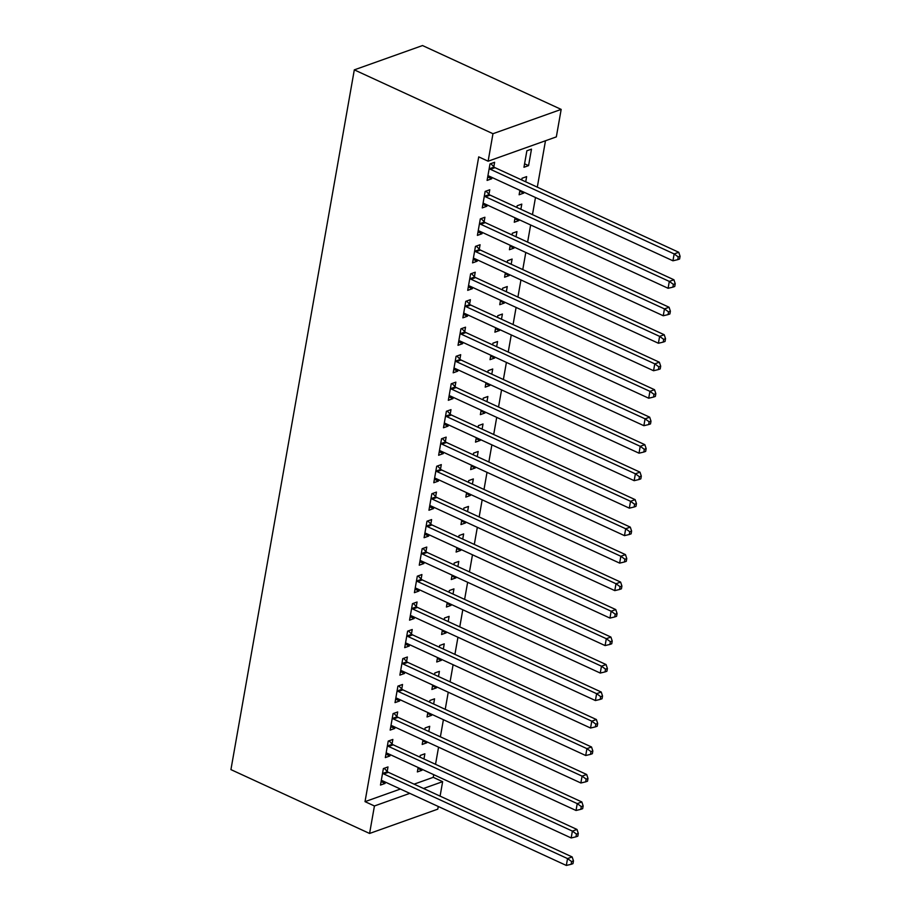 <?xml version="1.0" encoding="UTF-8"?>
<svg xmlns="http://www.w3.org/2000/svg" width="911" height="911" viewBox="0 0 911 911"><rect width="100%" height="100%" fill="white"/><g stroke="black" fill="none" stroke-linecap="round" stroke-linejoin="round"><path stroke-width="1.37" d="M414.106 784.155L433.237 777.334L433.716 774.669M435.538 764.306L438.555 747.179M440.389 736.828L443.406 719.701M445.228 709.339L448.246 692.212M450.08 681.861L453.097 664.723M454.919 654.371L457.948 637.245M459.77 626.893L462.788 609.755M464.61 599.404L467.639 582.277M469.461 571.926L472.479 554.788M474.312 544.436L477.33 527.31M479.152 516.958L482.17 499.82M484.003 489.469L487.021 472.342M488.843 461.979L491.872 444.853M493.694 434.501L496.711 417.375M498.533 407.012L501.562 389.885M503.384 379.534L506.402 362.407M508.236 352.045L511.253 334.918M513.075 324.567L516.093 307.428M517.926 297.077L520.944 279.95M522.766 269.599L525.795 252.461M527.617 242.11L530.635 224.983M532.468 214.632L535.486 197.493M537.308 187.142L545.484 140.749M433.237 777.334L442.644 781.661L440.093 796.123M438.271 806.474L437.792 809.15L369.581 833.463L374.432 805.973L409.802 793.367M400.407 789.04L365.026 801.646L478.719 156.874L488.125 161.201L556.336 136.889L561.176 109.4L422.522 45.55L354.311 69.862L230.927 769.613L369.581 833.463M428.796 731.487L429.719 726.306L425.107 727.946L424.799 729.654M426.974 741.85L426.803 742.795L422.192 744.446L422.977 740.005M392.06 743.9L392.846 739.447L388.234 741.087L385.33 757.588L389.931 755.936L390.17 754.615M438.487 676.52L439.409 671.339L434.798 672.978L434.501 674.687M436.665 686.883L436.494 687.828L431.894 689.468L432.668 685.038M401.751 688.932L402.537 684.48L397.925 686.12L395.021 702.609L399.622 700.969L399.861 699.648M448.189 621.553L449.1 616.371L444.488 618.011L444.192 619.719M446.356 631.904L446.185 632.86L441.584 634.5L442.359 630.07M411.442 633.965L412.227 629.512L407.616 631.152L404.712 647.641L409.324 646.001L409.551 644.681M457.88 566.585L458.791 561.404L454.179 563.044L453.883 564.752M456.047 576.936L455.887 577.893L451.275 579.533L452.061 575.103M421.133 578.997L421.918 574.545L417.306 576.185L414.403 592.674L419.014 591.034L419.242 589.702M467.571 511.618L468.482 506.436L463.87 508.076L463.574 509.784M465.749 521.969L465.578 522.925L460.966 524.565L461.752 520.135M430.823 524.03L431.609 519.577L426.997 521.217L424.093 537.706L428.705 536.067L428.933 534.734M477.262 456.65L478.173 451.469L473.572 453.109L473.264 454.805M475.44 467.001L475.269 467.958L470.657 469.598L471.442 465.168M440.514 469.051L441.3 464.61L436.699 466.25L433.784 482.739L438.396 481.099L438.635 479.767M486.952 401.683L487.863 396.501L483.263 398.141L482.955 399.838M485.13 412.034L484.959 412.99L480.348 414.63L481.133 410.201M450.216 414.084L450.991 409.643L446.39 411.282L443.475 427.771L448.087 426.132L448.326 424.799M496.643 346.715L497.565 341.534L492.953 343.174L492.646 344.87M494.821 357.066L494.65 358.023L490.038 359.663L490.824 355.222M459.907 359.116L460.693 354.675L456.081 356.315L453.177 372.804L457.777 371.164L458.017 369.832M506.334 291.748L507.256 286.555L502.644 288.206L502.348 289.903M504.512 302.099L504.341 303.056L499.74 304.695L500.515 300.254M469.598 304.149L470.383 299.696L465.772 301.347L462.868 317.837L467.468 316.197L467.707 314.864M516.036 236.78L516.947 231.588L512.335 233.239L512.039 234.936M514.203 247.132L514.032 248.077L509.431 249.728L510.206 245.287M479.288 249.181L480.074 244.729L475.462 246.38L472.558 262.869L477.17 261.229L477.398 259.897M525.727 181.813L526.638 176.62L522.026 178.271L521.73 179.968M523.893 192.164L523.734 193.109L519.122 194.76L519.908 190.319M488.979 194.214L489.765 189.761L485.153 191.412L482.249 207.902L486.861 206.25L487.089 204.929M493.83 166.724L494.616 162.283L490.004 163.923L487.1 180.412L491.701 178.772L491.94 177.44M531.489 149.142L526.877 150.782L523.962 167.271L528.574 165.631L531.489 149.142M484.14 221.703L484.914 217.251L480.313 218.891L477.398 235.38L482.01 233.74L482.249 232.407M520.876 209.291L521.787 204.11L517.186 205.749L516.879 207.457M519.054 219.642L518.883 220.599L514.271 222.238L515.057 217.809M474.437 276.671L475.223 272.218L470.623 273.858L467.707 290.347L472.319 288.707L472.558 287.386M511.185 264.258L512.096 259.077L507.495 260.717L507.188 262.425M509.363 274.61L509.192 275.566L504.58 277.206L505.366 272.776M464.747 331.638L465.532 327.186L460.92 328.825L458.017 345.315L462.629 343.675L462.856 342.354M501.494 319.226L502.405 314.044L497.793 315.684L497.497 317.392M499.672 329.577L499.501 330.534L494.889 332.173L495.675 327.744M455.056 386.606L455.842 382.153L451.23 383.793L448.326 400.293L452.938 398.642L453.166 397.321M491.803 374.193L492.714 369.012L488.102 370.652L487.806 372.36M489.97 384.556L489.811 385.501L485.199 387.141L485.984 382.711M445.365 441.573L446.151 437.121L441.539 438.76L438.635 455.261L443.247 453.61L443.475 452.289M482.113 429.161L483.024 423.979L478.412 425.619L478.116 427.327M480.279 439.523L480.108 440.469L475.508 442.12L476.282 437.679M435.674 496.541L436.46 492.088L431.848 493.739L428.944 510.228L433.545 508.577L433.784 507.256M472.41 484.14L473.333 478.947L468.721 480.587L468.425 482.295M470.588 494.491L470.418 495.436L465.817 497.087L466.591 492.646M425.984 551.508L426.769 547.055L422.157 548.707L419.254 565.196L423.854 563.556L424.093 562.224M462.72 539.107L463.642 533.914L459.03 535.566L458.723 537.262M460.898 549.458L460.727 550.403L456.115 552.055L456.901 547.613M416.293 606.475L417.067 602.023L412.467 603.674L409.551 620.163L414.163 618.523L414.403 617.191M453.029 594.074L453.94 588.882L449.339 590.533L449.032 592.23M451.207 604.426L451.036 605.382L446.424 607.022L447.21 602.581M406.591 661.443L407.376 657.002L402.776 658.642L399.861 675.131L404.473 673.491L404.712 672.159M443.338 649.042L444.249 643.849L439.649 645.5L439.341 647.197M441.516 659.393L441.345 660.35L436.733 661.99L437.519 657.548M396.9 716.41L397.686 711.969L393.074 713.609L390.17 730.098L394.782 728.458L395.01 727.126M433.647 704.009L434.558 698.828L429.946 700.468L429.65 702.165M431.825 714.361L431.655 715.317L427.043 716.957L427.828 712.527M387.209 771.378L387.995 766.937L383.383 768.577L380.479 785.066L385.091 783.426L385.319 782.093M423.957 758.977L424.868 753.796L420.256 755.435L419.96 757.132M422.123 769.328L421.964 770.285L417.352 771.924L418.138 767.495M423.501 788.482L442.644 781.661M365.026 801.646L374.432 805.973M488.125 161.201L492.965 133.712L354.311 69.862M561.176 109.4L492.965 133.712M487.704 176.928L491.701 178.772M524.577 163.786L528.574 165.631M482.864 204.417L486.861 206.25M519.737 191.276L523.734 193.109M478.013 231.895L482.01 233.74M514.886 218.754L518.883 220.599M473.173 259.384L477.17 261.229M510.046 246.243L514.032 248.077M468.322 286.874L472.319 288.707M505.195 273.721L509.192 275.566M463.483 314.352L467.468 316.197M500.355 301.211L504.341 303.056M458.632 341.841L462.629 343.675M495.504 328.7L499.501 330.534M453.78 369.319L457.777 371.164M490.653 356.178L494.65 358.023M448.941 396.809L452.938 398.642M485.814 383.668L489.811 385.501M444.09 424.287L448.087 426.132M480.962 411.146L484.959 412.99M439.25 451.776L443.247 453.61M476.123 438.635L480.108 440.469M434.399 479.254L438.396 481.099M471.272 466.113L475.269 467.958M429.559 506.744L433.545 508.577M466.432 493.603L470.418 495.436M424.708 534.222L428.705 536.067M461.581 521.081L465.578 522.925M419.857 561.711L423.854 563.556M456.73 548.57L460.727 550.403M415.017 589.201L419.014 591.034M451.89 576.048L455.887 577.893M410.166 616.679L414.163 618.523M447.039 603.537L451.036 605.382M405.327 644.168L409.324 646.001M442.199 631.027L446.185 632.86M400.476 671.646L404.473 673.491M437.348 658.505L441.345 660.35M395.636 699.136L399.622 700.969M432.509 685.994L436.494 687.828M390.785 726.614L394.782 728.458M427.658 713.472L431.655 715.317M385.934 754.103L389.931 755.936M422.806 740.962L426.803 742.795M381.094 781.581L385.091 783.426M417.967 768.44L421.964 770.285M489.218 168.376L489.537 168.694A3.029 2.312 -109.6 0 0 490.38 169.298L674.151 253.93L672.944 260.797L489.161 176.165A3.029 2.312 -109.6 0 0 488.25 175.96L487.875 175.96M490.79 163.638L494.138 167.055A3.029 2.312 -109.6 0 0 494.98 167.658L678.763 252.279L674.151 253.93L678.228 256.902L677.75 259.646L679.595 258.997L680.073 256.242L678.228 256.902M680.073 256.242L678.763 252.279M672.944 260.797L677.75 259.646M484.367 195.854L484.686 196.172A3.029 2.312 -109.6 0 0 485.529 196.776L669.312 281.408L668.105 288.286L484.322 203.654A3.029 2.312 -109.6 0 0 483.411 203.449L483.035 203.449M485.939 191.128L489.298 194.533A3.029 2.312 -109.6 0 0 490.141 195.136L673.924 279.768L669.312 281.408L673.388 284.38L672.899 287.136L674.744 286.475L675.233 283.731L673.388 284.38M675.233 283.731L673.924 279.768M668.105 288.286L672.899 287.136M479.528 223.343L479.846 223.662A3.029 2.312 -109.6 0 0 480.689 224.265L664.461 308.897L663.254 315.764L479.471 231.132A3.029 2.312 -109.6 0 0 478.56 230.927L478.184 230.939M481.099 218.617L484.447 222.022A3.029 2.312 -109.6 0 0 485.29 222.626L669.073 307.246L664.461 308.897L668.537 311.869L668.059 314.614L669.892 313.965L670.382 311.209L668.537 311.869M670.382 311.209L669.073 307.246M663.254 315.764L668.059 314.614M474.677 250.821L474.995 251.151A3.029 2.312 -109.6 0 0 475.838 251.743L659.621 336.375L658.402 343.253L474.631 258.622A3.029 2.312 -109.6 0 0 473.709 258.417L473.344 258.417M476.248 246.095L479.607 249.5A3.029 2.312 -109.6 0 0 480.45 250.104L664.221 334.736L659.621 336.375L663.698 339.359L663.208 342.103L665.053 341.443L665.531 338.698L663.698 339.359M665.531 338.698L664.221 334.736M658.402 343.253L663.208 342.103M469.837 278.31L470.144 278.629A3.029 2.312 -109.6 0 0 470.987 279.233L654.77 363.865L653.563 370.731L469.78 286.1A3.029 2.312 -109.6 0 0 468.869 285.895L468.493 285.906M471.408 273.585L474.756 276.99A3.029 2.312 -109.6 0 0 475.599 277.593L659.382 362.225L654.77 363.865L658.847 366.837L658.357 369.581L660.202 368.932L660.691 366.176L658.847 366.837M660.691 366.176L659.382 362.225M653.563 370.731L658.357 369.581M464.986 305.789L465.305 306.119A3.029 2.312 -109.6 0 0 466.147 306.722L649.93 391.343L648.712 398.221L464.929 313.589A3.029 2.312 -109.6 0 0 464.018 313.384L463.653 313.384M466.557 301.063L469.917 304.468A3.029 2.312 -109.6 0 0 470.759 305.071L654.531 389.703L649.93 391.343L653.996 394.326L653.517 397.071L655.362 396.41L655.84 393.666L653.996 394.326M655.84 393.666L654.531 389.703M648.712 398.221L653.517 397.071M460.146 333.278L460.454 333.597A3.029 2.312 -109.6 0 0 461.296 334.2L645.079 418.832L643.872 425.699L460.089 341.067A3.029 2.312 -109.6 0 0 459.178 340.862L458.802 340.873M461.706 328.552L465.065 331.957A3.029 2.312 -109.6 0 0 465.908 332.561L649.691 417.192L645.079 418.832L649.156 421.804L648.666 424.56L650.511 423.9L651.001 421.155L649.156 421.804M651.001 421.155L649.691 417.192M643.872 425.699L648.666 424.56M455.295 360.767L455.614 361.086A3.029 2.312 -109.6 0 0 456.457 361.69L640.228 446.31L639.021 453.188L455.238 368.556A3.029 2.312 -109.6 0 0 454.327 368.351L453.951 368.351M456.866 356.03L460.214 359.435A3.029 2.312 -109.6 0 0 461.057 360.039L644.84 444.67L640.228 446.31L644.305 449.294L643.826 452.038L645.671 451.378L646.15 448.633L644.305 449.294M646.15 448.633L644.84 444.67M639.021 453.188L643.826 452.038M450.444 388.245L450.763 388.564A3.029 2.312 -109.6 0 0 451.605 389.168L635.388 473.8L634.17 480.666L450.398 396.046A3.029 2.312 -109.6 0 0 449.487 395.841L449.112 395.841M452.015 383.52L455.375 386.924A3.029 2.312 -109.6 0 0 456.217 387.528L640 472.16L635.388 473.8L639.465 476.772L638.975 479.528L640.82 478.867L641.31 476.123L639.465 476.772M641.31 476.123L640 472.16M634.17 480.666L638.975 479.528M445.604 415.735L445.923 416.054A3.029 2.312 -109.6 0 0 446.766 416.657L630.537 501.289L629.33 508.156L445.547 423.524A3.029 2.312 -109.6 0 0 444.636 423.319L444.261 423.319M447.176 410.998L450.524 414.414A3.029 2.312 -109.6 0 0 451.366 415.006L635.149 499.638L630.537 501.289L634.614 504.261L634.136 507.006L635.969 506.345L636.459 503.601L634.614 504.261M636.459 503.601L635.149 499.638M629.33 508.156L634.136 507.006M440.753 443.213L441.072 443.532A3.029 2.312 -109.6 0 0 441.915 444.135L625.698 528.767L624.479 535.634L440.708 451.013A3.029 2.312 -109.6 0 0 439.785 450.808L439.421 450.808M442.325 438.487L445.684 441.892A3.029 2.312 -109.6 0 0 446.527 442.495L630.298 527.127L625.698 528.767L629.774 531.739L629.285 534.495L631.129 533.835L631.608 531.09L629.774 531.739M631.608 531.09L630.298 527.127M624.479 535.634L629.285 534.495M435.913 470.702L436.221 471.021A3.029 2.312 -109.6 0 0 437.064 471.625L620.846 556.257L619.639 563.123L435.857 478.491A3.029 2.312 -109.6 0 0 434.946 478.286L434.57 478.286M437.485 465.965L440.833 469.381A3.029 2.312 -109.6 0 0 441.676 469.985L625.458 554.605L620.846 556.257L624.923 559.229L624.434 561.973L626.278 561.324L626.768 558.568L624.923 559.229M626.768 558.568L625.458 554.605M619.639 563.123L624.434 561.973M431.062 498.18L431.381 498.499A3.029 2.312 -109.6 0 0 432.224 499.103L616.007 583.735L614.788 590.613L431.005 505.981A3.029 2.312 -109.6 0 0 430.094 505.776L429.73 505.776M432.634 493.455L435.993 496.859A3.029 2.312 -109.6 0 0 436.836 497.463L620.607 582.095L616.007 583.735L620.072 586.707L619.594 589.463L621.439 588.802L621.917 586.058L620.072 586.707M621.917 586.058L620.607 582.095M614.788 590.613L619.594 589.463M426.223 525.67L426.53 525.989A3.029 2.312 -109.6 0 0 427.373 526.592L611.156 611.224L609.949 618.091L426.166 533.459A3.029 2.312 -109.6 0 0 425.255 533.254L424.879 533.265M427.783 520.944L431.142 524.349A3.029 2.312 -109.6 0 0 431.985 524.952L615.768 609.573L611.156 611.224L615.232 614.196L614.743 616.941L616.588 616.292L617.077 613.536L615.232 614.196M617.077 613.536L615.768 609.573M609.949 618.091L614.743 616.941M421.372 553.148L421.691 553.478A3.029 2.312 -109.6 0 0 422.533 554.07L606.305 638.702L605.098 645.58L421.315 560.948A3.029 2.312 -109.6 0 0 420.404 560.743L420.028 560.743M422.943 548.422L426.291 551.827A3.029 2.312 -109.6 0 0 427.134 552.43L610.917 637.062L606.305 638.702L610.381 641.686L609.903 644.43L611.748 643.77L612.226 641.025L610.381 641.686M612.226 641.025L610.917 637.062M605.098 645.58L609.903 644.43M416.521 580.637L416.839 580.956A3.029 2.312 -109.6 0 0 417.682 581.56L601.465 666.192L600.247 673.058L416.475 588.426A3.029 2.312 -109.6 0 0 415.564 588.221L415.188 588.233M418.092 575.911L421.451 579.316A3.029 2.312 -109.6 0 0 422.294 579.92L606.077 664.552L601.465 666.192L605.542 669.164L605.052 671.908L606.897 671.259L607.386 668.503L605.542 669.164M607.386 668.503L606.077 664.552M600.247 673.058L605.052 671.908M411.681 608.115L412 608.446A3.029 2.312 -109.6 0 0 412.842 609.049L596.614 693.67L595.407 700.548L411.624 615.916A3.029 2.312 -109.6 0 0 410.713 615.711L410.337 615.711M413.252 603.389L416.6 606.794A3.029 2.312 -109.6 0 0 417.443 607.398L601.226 692.03L596.614 693.67L600.691 696.653L600.212 699.397L602.046 698.737L602.535 695.993L600.691 696.653M602.535 695.993L601.226 692.03M595.407 700.548L600.212 699.397M406.83 635.605L407.149 635.924A3.029 2.312 -109.6 0 0 407.991 636.527L591.774 721.159L590.556 728.026L406.784 643.394A3.029 2.312 -109.6 0 0 405.862 643.189L405.497 643.2M408.401 630.879L411.761 634.284A3.029 2.312 -109.6 0 0 412.603 634.887L596.375 719.519L591.774 721.159L595.851 724.131L595.361 726.887L597.206 726.226L597.684 723.471L595.851 724.131M597.684 723.471L596.375 719.519M590.556 728.026L595.361 726.887M401.99 663.083L402.298 663.413A3.029 2.312 -109.6 0 0 403.14 664.017L586.923 748.637L585.716 755.515L401.933 670.883A3.029 2.312 -109.6 0 0 401.022 670.678L400.646 670.678M403.562 658.357L406.91 661.762A3.029 2.312 -109.6 0 0 407.752 662.365L591.535 746.997L586.923 748.637L591 751.621L590.51 754.365L592.355 753.704L592.845 750.96L591 751.621M592.845 750.96L591.535 746.997M585.716 755.515L590.51 754.365M397.139 690.572L397.458 690.891A3.029 2.312 -109.6 0 0 398.301 691.495L582.083 776.126L580.865 782.993L397.082 698.373A3.029 2.312 -109.6 0 0 396.171 698.168L395.807 698.168M398.711 685.846L402.07 689.251A3.029 2.312 -109.6 0 0 402.913 689.855L586.684 774.487L582.083 776.126L586.149 779.099L585.671 781.854L587.515 781.194L587.994 778.449L586.149 779.099M587.994 778.449L586.684 774.487M580.865 782.993L585.671 781.854M392.299 718.062L392.607 718.38A3.029 2.312 -109.6 0 0 393.45 718.984L577.232 803.616L576.025 810.483L392.242 725.851A3.029 2.312 -109.6 0 0 391.331 725.646L390.956 725.646M393.859 713.324L397.219 716.741A3.029 2.312 -109.6 0 0 398.061 717.333L581.844 801.965L577.232 803.616L581.309 806.588L580.819 809.332L582.664 808.672L583.154 805.928L581.309 806.588M583.154 805.928L581.844 801.965M576.025 810.483L580.819 809.332M387.448 745.54L387.767 745.858A3.029 2.312 -109.6 0 0 388.61 746.462L572.381 831.094L571.174 837.961L387.391 753.34A3.029 2.312 -109.6 0 0 386.48 753.135L386.105 753.135M389.02 740.814L392.368 744.219A3.029 2.312 -109.6 0 0 393.21 744.822L576.993 829.454L572.381 831.094L576.458 834.066L575.98 836.822L577.825 836.161L578.303 833.417L576.458 834.066M578.303 833.417L576.993 829.454M571.174 837.961L575.98 836.822M382.597 773.029L382.916 773.348A3.029 2.312 -109.6 0 0 383.759 773.951L567.542 858.583L566.323 865.45L382.552 780.818A3.029 2.312 -109.6 0 0 381.641 780.613L381.265 780.613M384.169 768.292L387.528 771.708A3.029 2.312 -109.6 0 0 388.371 772.312L572.154 856.932L567.542 858.583L571.618 861.555L571.129 864.3L572.973 863.651L573.463 860.895L571.618 861.555M573.463 860.895L572.154 856.932M566.323 865.45L571.129 864.3M489.537 168.694L494.138 167.055M490.38 169.298L494.98 167.658M484.686 196.172L489.298 194.533M485.529 196.776L490.141 195.136M479.846 223.662L484.447 222.022M480.689 224.265L485.29 222.626M474.995 251.151L479.607 249.5M475.838 251.743L480.45 250.104M470.144 278.629L474.756 276.99M470.987 279.233L475.599 277.593M465.305 306.119L469.917 304.468M466.147 306.722L470.759 305.071M460.454 333.597L465.065 331.957M461.296 334.2L465.908 332.561M455.614 361.086L460.214 359.435M456.457 361.69L461.057 360.039M450.763 388.564L455.375 386.924M451.605 389.168L456.217 387.528M445.923 416.054L450.524 414.414M446.766 416.657L451.366 415.006M441.072 443.532L445.684 441.892M441.915 444.135L446.527 442.495M436.221 471.021L440.833 469.381M437.064 471.625L441.676 469.985M431.381 498.499L435.993 496.859M432.224 499.103L436.836 497.463M426.53 525.989L431.142 524.349M427.373 526.592L431.985 524.952M421.691 553.478L426.291 551.827M422.533 554.07L427.134 552.43M416.839 580.956L421.451 579.316M417.682 581.56L422.294 579.92M412 608.446L416.6 606.794M412.842 609.049L417.443 607.398M407.149 635.924L411.761 634.284M407.991 636.527L412.603 634.887M402.298 663.413L406.91 661.762M403.14 664.017L407.752 662.365M397.458 690.891L402.07 689.251M398.301 691.495L402.913 689.855M392.607 718.38L397.219 716.741M393.45 718.984L398.061 717.333M387.767 745.858L392.368 744.219M388.61 746.462L393.21 744.822M382.916 773.348L387.528 771.708M383.759 773.951L388.371 772.312"/></g></svg>
